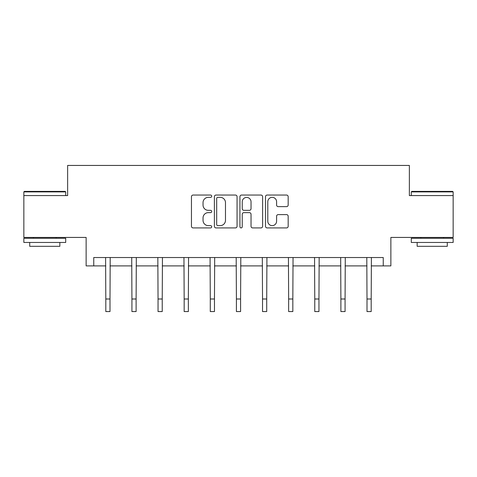 <?xml version="1.0" encoding="UTF-8"?>
<svg xmlns="http://www.w3.org/2000/svg" width="477" height="477" viewBox="0 0 477 477"><rect width="100%" height="100%" fill="white"/><g stroke="black" fill="none" stroke-linecap="round" stroke-linejoin="round"><path stroke-width="0.72" d="M211.71 196.202A1.151 1.151 0 0 0 210.56 195.051L193.102 195.051A1.646 1.646 0 0 0 191.456 196.691L191.456 226.277A1.646 1.646 0 0 0 193.102 227.917L210.56 227.917A1.151 1.151 0 0 0 211.71 226.772A1.151 1.151 0 0 0 210.56 225.621L208.3 225.621A5.259 5.259 0 0 1 203.041 220.362L203.041 217.894A5.259 5.259 0 0 1 208.3 212.635L210.56 212.635A1.151 1.151 0 0 0 211.71 211.484A1.151 1.151 0 0 0 210.56 210.333L208.3 210.333A5.259 5.259 0 0 1 203.041 205.074L203.041 202.612A5.259 5.259 0 0 1 208.3 197.353L210.56 197.353A1.151 1.151 0 0 0 211.71 196.202M93.754 265.898L93.754 257.526L383.246 257.526L383.246 265.898L390.866 265.898L390.866 237.439L453.15 237.439L453.15 195.576L409.367 195.576L409.367 165.441L67.633 165.441L67.633 195.576L23.85 195.576L23.85 237.439L86.134 237.439L86.134 265.898L105.811 265.898M286.528 206.636A1.646 1.646 0 0 0 288.174 204.991L288.174 196.691A1.646 1.646 0 0 0 286.528 195.051L267.138 195.051A1.646 1.646 0 0 0 265.492 196.691L265.492 226.277A1.646 1.646 0 0 0 267.138 227.917L286.528 227.917A1.646 1.646 0 0 0 288.174 226.277L288.174 216.248A1.646 1.646 0 0 0 286.528 214.608L278.228 214.608A1.646 1.646 0 0 0 276.588 216.248L276.588 221.221A4.394 4.394 0 0 1 272.194 225.621A4.394 4.394 0 0 1 267.794 221.221L267.794 201.747A4.394 4.394 0 0 1 272.194 197.353A4.394 4.394 0 0 1 276.588 201.747L276.588 204.991A1.646 1.646 0 0 0 278.228 206.636L286.528 206.636M237.063 196.691A1.646 1.646 0 0 0 235.417 195.051L216.027 195.051A1.646 1.646 0 0 0 214.382 196.691L214.382 226.277A1.646 1.646 0 0 0 216.027 227.917L235.417 227.917A1.646 1.646 0 0 0 237.063 226.277L237.063 196.691M241.583 195.051L260.973 195.051A1.646 1.646 0 0 1 262.618 196.691L262.618 226.277A1.646 1.646 0 0 1 260.973 227.917L252.673 227.917A1.646 1.646 0 0 1 251.033 226.277L251.033 214.28A1.646 1.646 0 0 0 249.388 212.635L243.884 212.635A1.646 1.646 0 0 0 242.238 214.28L242.238 226.772A1.151 1.151 0 0 1 241.088 227.917A1.151 1.151 0 0 1 239.937 226.772L239.937 196.691A1.646 1.646 0 0 1 241.583 195.051M109.996 265.898L131.926 265.898M136.112 265.898L158.048 265.898M162.234 265.898L184.17 265.898M188.355 265.898L210.285 265.898M214.471 265.898L236.407 265.898M240.593 265.898L262.529 265.898M266.715 265.898L288.645 265.898M292.83 265.898L314.766 265.898M318.952 265.898L340.888 265.898M345.074 265.898L367.004 265.898M371.189 265.898L383.246 265.898M217.834 197.353A1.151 1.151 0 0 0 216.683 198.504L216.683 224.47A1.151 1.151 0 0 0 217.834 225.621L220.219 225.621A5.259 5.259 0 0 0 225.478 220.362L225.478 202.612A5.259 5.259 0 0 0 220.219 197.353L217.834 197.353M251.033 201.831A4.394 4.394 0 0 0 246.633 197.43A4.394 4.394 0 0 0 242.238 201.831L242.238 208.693A1.646 1.646 0 0 0 243.884 210.333L249.388 210.333A1.646 1.646 0 0 0 251.033 208.693L251.033 201.831M105.596 257.526L105.811 299.001L109.996 299.001L110.205 257.526M105.811 299.001L105.811 311.559L109.996 311.559L109.996 299.001M24.351 191.39L65.206 191.39L65.707 191.897L23.85 191.897L24.351 191.39M44.778 242.459L23.85 242.459L23.85 238.273L65.707 238.273L65.707 242.459L44.778 242.459M59.846 242.459L59.846 246.311L29.711 246.311L29.711 242.459M411.794 191.39L452.649 191.39L453.15 191.897L411.293 191.897L411.794 191.39M432.222 242.459L411.293 242.459L411.293 238.273L453.15 238.273L453.15 242.459L432.222 242.459M447.289 242.459L447.289 246.311L417.154 246.311L417.154 242.459M131.718 257.526L131.926 299.001L136.112 299.001L136.327 257.526M131.926 299.001L131.926 311.559L136.112 311.559L136.112 299.001M157.833 257.526L158.048 299.001L162.234 299.001L162.448 257.526M158.048 299.001L158.048 311.559L162.234 311.559L162.234 299.001M183.955 257.526L184.17 299.001L188.355 299.001L188.564 257.526M184.17 299.001L184.17 311.559L188.355 311.559L188.355 299.001M210.077 257.526L210.285 299.001L214.471 299.001L214.686 257.526M210.285 299.001L210.285 311.559L214.471 311.559L214.471 299.001M236.193 257.526L236.407 299.001L240.593 299.001L240.807 257.526M236.407 299.001L236.407 311.559L240.593 311.559L240.593 299.001M262.314 257.526L262.529 299.001L266.715 299.001L266.923 257.526M262.529 299.001L262.529 311.559L266.715 311.559L266.715 299.001M288.436 257.526L288.645 299.001L292.83 299.001L293.045 257.526M288.645 299.001L288.645 311.559L292.83 311.559L292.83 299.001M314.552 257.526L314.766 299.001L318.952 299.001L319.167 257.526M314.766 299.001L314.766 311.559L318.952 311.559L318.952 299.001M340.673 257.526L340.888 299.001L345.074 299.001L345.282 257.526M340.888 299.001L340.888 311.559L345.074 311.559L345.074 299.001M366.795 257.526L367.004 299.001L371.189 299.001L371.404 257.526M367.004 299.001L367.004 311.559L371.189 311.559L371.189 299.001M23.85 195.576L23.85 191.897M33.396 238.273L33.396 237.439M56.167 238.273L56.167 237.439M65.707 195.576L65.707 191.897M411.293 195.576L411.293 191.897M420.833 238.273L420.833 237.439M443.604 238.273L443.604 237.439M453.15 195.576L453.15 191.897"/></g></svg>
